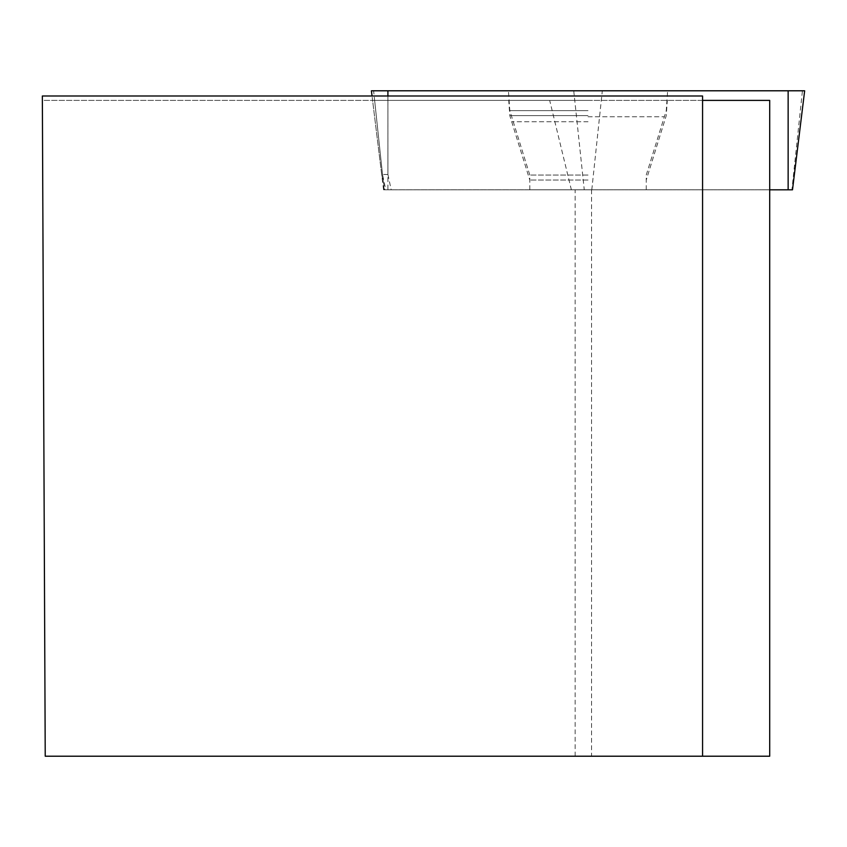 <?xml version="1.0" encoding="UTF-8"?>
<svg xmlns="http://www.w3.org/2000/svg" width="847" height="847" viewBox="0 0 847 847"><rect width="100%" height="100%" fill="white"/><g stroke="black" fill="none" stroke-linecap="round" stroke-linejoin="round"><path stroke-width="0.64" stroke-dasharray="4.24 3.18" d="M588.03 189.823L529.798 189.823L588.03 189.823M769.701 189.823L383.564 189.823L791.913 189.823L802.437 90.788L371.399 90.788M588.03 90.788L667.637 90.788L588.03 90.788M804.65 90.788L802.437 90.788M702.565 756.212L702.565 95.986L42.35 95.986L42.371 100.401L549.682 100.401L374.639 100.401L382.516 174.45L385.777 189.77L571.365 189.77L549.682 100.401M591.566 189.77L591.566 756.212L769.701 756.212L769.701 189.77L575.145 189.77L575.145 756.212L45.23 756.212L42.371 100.401L702.565 100.401M387.915 100.401L387.915 174.45L381.679 174.45L372.585 100.401L769.701 100.401L769.701 189.77L385.777 189.77M387.915 174.45L391.176 189.77M588.03 100.401L508.74 100.401L588.03 100.401M372.585 100.401L374.639 100.401M575.145 189.77L571.365 189.77M591.566 756.212L575.145 756.212M588.03 189.77L529.798 189.77L588.03 189.77M788.144 90.788L387.905 90.788M591.788 189.823L602.323 90.788M384.146 189.823L373.612 90.788M573.737 90.788L584.261 189.823M387.905 95.986L387.905 189.823M588.03 110.629L509.809 110.629L588.03 110.629M588.03 116.759L664.133 116.759L588.03 116.759M588.03 175.054L529.798 175.054L588.03 175.054M588.03 115.626L509.809 115.626L588.03 115.626M588.03 180.04L529.798 180.04L588.03 180.04M588.03 121.746L511.927 121.746L588.03 121.746M383.564 189.823L372.045 95.986M646.25 189.823L646.25 175.054L666.25 110.629L667.637 90.788M529.798 189.823L529.798 175.054L509.809 110.629L508.422 90.788M646.25 189.77L646.25 180.04L666.25 115.626L667.309 100.401M529.798 189.77L529.798 180.04L509.809 115.626L508.74 100.401M381.679 174.45L384.94 189.77"/><path stroke-width="1.27" d="M791.913 189.823L769.701 189.823M372.045 95.986L371.399 90.788L804.65 90.788L792.496 189.823M702.565 95.986L42.35 95.986L45.23 756.212L702.565 756.212L702.565 95.986M702.565 756.212L769.701 756.212L769.701 100.401L702.565 100.401M387.905 95.986L387.905 90.788L802.437 90.788L788.144 90.788L788.144 189.823"/></g></svg>
